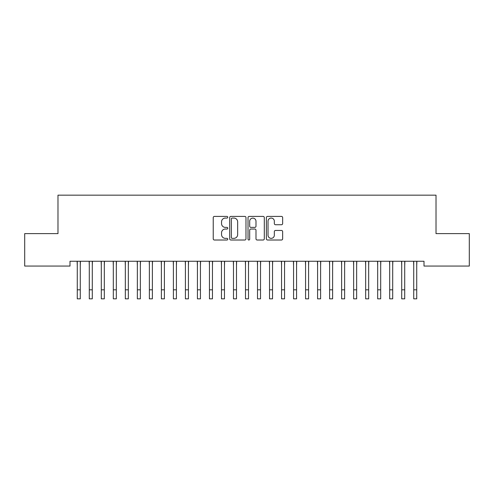 <?xml version="1.0" encoding="UTF-8"?>
<svg xmlns="http://www.w3.org/2000/svg" width="494" height="494" viewBox="0 0 494 494"><rect width="100%" height="100%" fill="white"/><g stroke="black" fill="none" stroke-linecap="round" stroke-linejoin="round"><path stroke-width="0.74" d="M227.777 217.243A0.827 0.827 0 0 0 226.95 216.415L214.415 216.415A1.179 1.179 0 0 0 213.235 217.595L213.235 238.83A1.179 1.179 0 0 0 214.415 240.01L226.95 240.01A0.827 0.827 0 0 0 227.777 239.182A0.827 0.827 0 0 0 226.95 238.355L225.326 238.355A3.773 3.773 0 0 1 221.553 234.582L221.553 232.81A3.773 3.773 0 0 1 225.326 229.037L226.95 229.037A0.827 0.827 0 0 0 227.777 228.216A0.827 0.827 0 0 0 226.95 227.388L225.326 227.388A3.773 3.773 0 0 1 221.553 223.615L221.553 221.843A3.773 3.773 0 0 1 225.326 218.07L226.95 218.07A0.827 0.827 0 0 0 227.777 217.243M281.469 224.733A1.179 1.179 0 0 0 282.648 223.554L282.648 217.595A1.179 1.179 0 0 0 281.469 216.415L267.55 216.415A1.179 1.179 0 0 0 266.371 217.595L266.371 238.83A1.179 1.179 0 0 0 267.55 240.01L281.469 240.01A1.179 1.179 0 0 0 282.648 238.83L282.648 231.63A1.179 1.179 0 0 0 281.469 230.451L275.516 230.451A1.179 1.179 0 0 0 274.337 231.63L274.337 235.2A3.155 3.155 0 0 1 271.181 238.355A3.155 3.155 0 0 1 268.026 235.2L268.026 221.226A3.155 3.155 0 0 1 271.181 218.07A3.155 3.155 0 0 1 274.337 221.226L274.337 223.554A1.179 1.179 0 0 0 275.516 224.733L281.469 224.733M424 261.258L70 261.258L70 266.062L24.7 266.062L24.7 233.619L57.983 233.619L57.983 195.167L436.017 195.167L436.017 233.619L469.3 233.619L469.3 266.062L424 266.062L424 261.258M245.969 217.595A1.179 1.179 0 0 0 244.789 216.415L230.871 216.415A1.179 1.179 0 0 0 229.691 217.595L229.691 238.83A1.179 1.179 0 0 0 230.871 240.01L244.789 240.01A1.179 1.179 0 0 0 245.969 238.83L245.969 217.595M249.211 216.415L263.129 216.415A1.179 1.179 0 0 1 264.309 217.595L264.309 238.83A1.179 1.179 0 0 1 263.129 240.01L257.17 240.01A1.179 1.179 0 0 1 255.991 238.83L255.991 230.216A1.179 1.179 0 0 0 254.811 229.037L250.866 229.037A1.179 1.179 0 0 0 249.686 230.216L249.686 239.182A0.827 0.827 0 0 1 248.859 240.01A0.827 0.827 0 0 1 248.031 239.182L248.031 217.595A1.179 1.179 0 0 1 249.211 216.415M232.168 218.07A0.827 0.827 0 0 0 231.34 218.898L231.34 237.528A0.827 0.827 0 0 0 232.168 238.355L233.878 238.355A3.773 3.773 0 0 0 237.651 234.582L237.651 221.843A3.773 3.773 0 0 0 233.878 218.07L232.168 218.07M255.991 221.281A3.155 3.155 0 0 0 252.835 218.126A3.155 3.155 0 0 0 249.686 221.281L249.686 226.209A1.179 1.179 0 0 0 250.866 227.388L254.811 227.388A1.179 1.179 0 0 0 255.991 226.209L255.991 221.281M80.275 265.784L80.429 261.258M77.274 265.784L77.12 261.258M77.274 289.817L80.275 289.817L80.275 298.833L77.274 298.833L77.274 261.635M80.275 289.817L80.275 261.635M92.292 265.784L92.446 261.258M89.284 265.784L89.136 261.258M104.308 265.784L104.462 261.258M101.301 265.784L101.153 261.258M89.284 289.817L92.292 289.817L92.292 298.833L89.284 298.833L89.284 261.635M92.292 289.817L92.292 261.635M101.301 289.817L104.308 289.817L104.308 298.833L101.301 298.833L101.301 261.635M104.308 289.817L104.308 261.635M116.325 265.784L116.479 261.258M113.317 265.784L113.169 261.258M128.341 265.784L128.489 261.258M125.334 265.784L125.186 261.258M113.317 289.817L116.325 289.817L116.325 298.833L113.317 298.833L113.317 261.635M116.325 289.817L116.325 261.635M125.334 289.817L128.341 289.817L128.341 298.833L125.334 298.833L125.334 261.635M128.341 289.817L128.341 261.635M140.358 265.784L140.506 261.258M137.351 265.784L137.202 261.258M137.351 289.817L140.358 289.817L140.358 298.833L137.351 298.833L137.351 261.635M140.358 289.817L140.358 261.635M152.374 265.784L152.523 261.258M149.367 265.784L149.219 261.258M149.367 289.817L152.374 289.817L152.374 298.833L149.367 298.833L149.367 261.635M152.374 289.817L152.374 261.635M164.391 265.784L164.539 261.258M161.384 265.784L161.229 261.258M176.407 265.784L176.556 261.258M173.4 265.784L173.246 261.258M188.424 265.784L188.572 261.258M185.417 265.784L185.262 261.258M200.434 265.784L200.589 261.258M197.433 265.784L197.279 261.258M212.451 265.784L212.605 261.258M209.45 265.784L209.295 261.258M224.467 265.784L224.622 261.258M221.466 265.784L221.312 261.258M236.484 265.784L236.638 261.258M233.483 265.784L233.329 261.258M248.501 265.784L248.655 261.258M245.499 265.784L245.345 261.258M260.517 265.784L260.671 261.258M257.516 265.784L257.362 261.258M272.534 265.784L272.688 261.258M269.533 265.784L269.378 261.258M284.55 265.784L284.705 261.258M281.549 265.784L281.395 261.258M296.567 265.784L296.721 261.258M293.566 265.784L293.411 261.258M308.583 265.784L308.738 261.258M305.576 265.784L305.428 261.258M320.6 265.784L320.754 261.258M317.593 265.784L317.444 261.258M332.616 265.784L332.771 261.258M329.609 265.784L329.461 261.258M344.633 265.784L344.781 261.258M341.626 265.784L341.478 261.258M356.649 265.784L356.798 261.258M353.642 265.784L353.494 261.258M368.666 265.784L368.814 261.258M365.659 265.784L365.511 261.258M380.683 265.784L380.831 261.258M377.675 265.784L377.521 261.258M392.699 265.784L392.847 261.258M389.692 265.784L389.538 261.258M404.716 265.784L404.864 261.258M401.708 265.784L401.554 261.258M161.384 289.817L164.391 289.817L164.391 298.833L161.384 298.833L161.384 261.635M164.391 289.817L164.391 261.635M173.4 289.817L176.407 289.817L176.407 298.833L173.4 298.833L173.4 261.635M176.407 289.817L176.407 261.635M185.417 289.817L188.424 289.817L188.424 298.833L185.417 298.833L185.417 261.635M188.424 289.817L188.424 261.635M197.433 289.817L200.434 289.817L200.434 298.833L197.433 298.833L197.433 261.635M200.434 289.817L200.434 261.635M209.45 289.817L212.451 289.817L212.451 298.833L209.45 298.833L209.45 261.635M212.451 289.817L212.451 261.635M221.466 289.817L224.467 289.817L224.467 298.833L221.466 298.833L221.466 261.635M224.467 289.817L224.467 261.635M233.483 289.817L236.484 289.817L236.484 298.833L233.483 298.833L233.483 261.635M236.484 289.817L236.484 261.635M245.499 289.817L248.501 289.817L248.501 298.833L245.499 298.833L245.499 261.635M248.501 289.817L248.501 261.635M257.516 289.817L260.517 289.817L260.517 298.833L257.516 298.833L257.516 261.635M260.517 289.817L260.517 261.635M269.533 289.817L272.534 289.817L272.534 298.833L269.533 298.833L269.533 261.635M272.534 289.817L272.534 261.635M281.549 289.817L284.55 289.817L284.55 298.833L281.549 298.833L281.549 261.635M284.55 289.817L284.55 261.635M293.566 289.817L296.567 289.817L296.567 298.833L293.566 298.833L293.566 261.635M296.567 289.817L296.567 261.635M305.576 289.817L308.583 289.817L308.583 298.833L305.576 298.833L305.576 261.635M308.583 289.817L308.583 261.635M317.593 289.817L320.6 289.817L320.6 298.833L317.593 298.833L317.593 261.635M320.6 289.817L320.6 261.635M329.609 289.817L332.616 289.817L332.616 298.833L329.609 298.833L329.609 261.635M332.616 289.817L332.616 261.635M341.626 289.817L344.633 289.817L344.633 298.833L341.626 298.833L341.626 261.635M344.633 289.817L344.633 261.635M353.642 289.817L356.649 289.817L356.649 298.833L353.642 298.833L353.642 261.635M356.649 289.817L356.649 261.635M365.659 289.817L368.666 289.817L368.666 298.833L365.659 298.833L365.659 261.635M368.666 289.817L368.666 261.635M377.675 289.817L380.683 289.817L380.683 298.833L377.675 298.833L377.675 261.635M380.683 289.817L380.683 261.635M389.692 289.817L392.699 289.817L392.699 298.833L389.692 298.833L389.692 261.635M392.699 289.817L392.699 261.635M401.708 289.817L404.716 289.817L404.716 298.833L401.708 298.833L401.708 261.635M404.716 289.817L404.716 261.635M416.726 265.784L416.88 261.258M413.725 265.784L413.571 261.258M413.725 289.817L416.726 289.817L416.726 298.833L413.725 298.833L413.725 261.635M416.726 289.817L416.726 261.635"/></g></svg>
